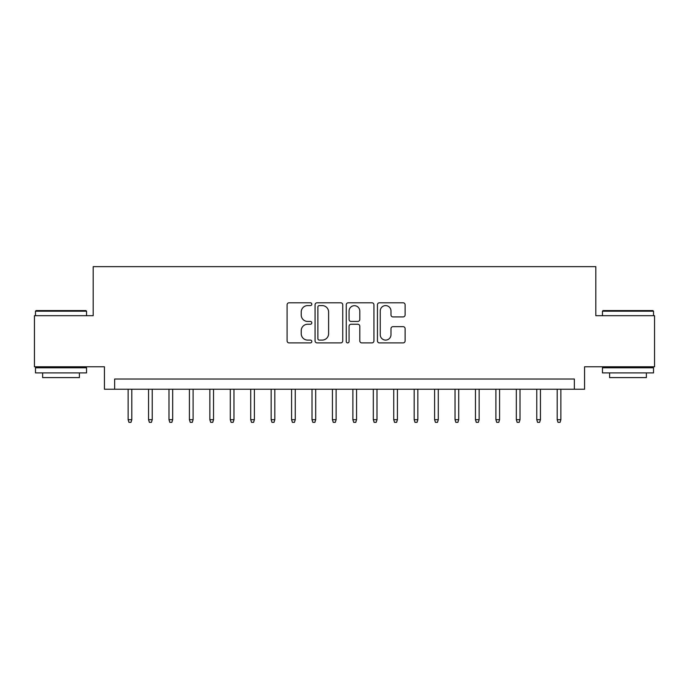 <?xml version="1.0" encoding="UTF-8"?>
<svg xmlns="http://www.w3.org/2000/svg" width="689" height="689" viewBox="0 0 689 689"><rect width="100%" height="100%" fill="white"/><g stroke="black" fill="none" stroke-linecap="round" stroke-linejoin="round"><path stroke-width="1.03" d="M311.807 304.193A1.404 1.404 0 0 0 310.403 302.79L289.096 302.79A2.007 2.007 0 0 0 287.089 304.796L287.089 340.891A2.007 2.007 0 0 0 289.096 342.898L310.403 342.898A1.404 1.404 0 0 0 311.807 341.494A1.404 1.404 0 0 0 310.403 340.09L307.647 340.09A6.416 6.416 0 0 1 301.231 333.674L301.231 330.66A6.416 6.416 0 0 1 307.647 324.243L310.403 324.243A1.404 1.404 0 0 0 311.807 322.84A1.404 1.404 0 0 0 310.403 321.436L307.647 321.436A6.416 6.416 0 0 1 301.231 315.019L301.231 312.014A6.416 6.416 0 0 1 307.647 305.597L310.403 305.597A1.404 1.404 0 0 0 311.807 304.193M403.108 316.923A2.007 2.007 0 0 0 405.115 314.925L405.115 304.796A2.007 2.007 0 0 0 403.108 302.79L379.45 302.79A2.007 2.007 0 0 0 377.443 304.796L377.443 340.891A2.007 2.007 0 0 0 379.45 342.898L403.108 342.898A2.007 2.007 0 0 0 405.115 340.891L405.115 328.662A2.007 2.007 0 0 0 403.108 326.655L392.98 326.655A2.007 2.007 0 0 0 390.982 328.662L390.982 334.725A5.366 5.366 0 0 1 385.616 340.09A5.366 5.366 0 0 1 380.25 334.725L380.25 310.963A5.366 5.366 0 0 1 385.616 305.597A5.366 5.366 0 0 1 390.982 310.963L390.982 314.925A2.007 2.007 0 0 0 392.98 316.923L403.108 316.923M574.359 389.242L584.573 389.242L584.573 366.772L654.55 366.772L654.55 315.691L595.813 315.691L595.813 266.652L93.187 266.652L93.187 315.691L34.45 315.691L34.45 366.772L104.427 366.772L104.427 389.242L574.359 389.242L574.359 379.028L114.641 379.028L114.641 389.242M342.743 304.796A2.007 2.007 0 0 0 340.736 302.79L317.078 302.79A2.007 2.007 0 0 0 315.071 304.796L315.071 340.891A2.007 2.007 0 0 0 317.078 342.898L340.736 342.898A2.007 2.007 0 0 0 342.743 340.891L342.743 304.796M348.264 302.79L371.922 302.79A2.007 2.007 0 0 1 373.929 304.796L373.929 340.891A2.007 2.007 0 0 1 371.922 342.898L361.794 342.898A2.007 2.007 0 0 1 359.796 340.891L359.796 326.25A2.007 2.007 0 0 0 357.789 324.243L351.071 324.243A2.007 2.007 0 0 0 349.065 326.25L349.065 341.494A1.404 1.404 0 0 1 347.661 342.898A1.404 1.404 0 0 1 346.257 341.494L346.257 304.796A2.007 2.007 0 0 1 348.264 302.79M319.283 305.597A1.404 1.404 0 0 0 317.879 307.001L317.879 338.687A1.404 1.404 0 0 0 319.283 340.09L322.185 340.09A6.416 6.416 0 0 0 328.61 333.674L328.61 312.014A6.416 6.416 0 0 0 322.185 305.597L319.283 305.597M359.796 311.058A5.366 5.366 0 0 0 354.43 305.692A5.366 5.366 0 0 0 349.065 311.058L349.065 319.429A2.007 2.007 0 0 0 351.071 321.436L357.789 321.436A2.007 2.007 0 0 0 359.796 319.429L359.796 311.058M131.806 419.687L130.988 422.348L128.946 422.348L128.128 419.687L131.806 419.687L131.806 389.242M128.128 419.687L128.128 389.242M36.086 310.584L85.936 310.584L86.547 311.195L35.475 311.195L36.086 310.584M61.011 372.904L35.475 372.904L35.475 367.788L86.547 367.788L86.547 372.904L61.011 372.904M79.399 372.904L79.399 377.598L42.623 377.598L42.623 372.904M603.064 310.584L652.914 310.584L653.525 311.195L602.453 311.195L603.064 310.584M627.989 372.904L602.453 372.904L602.453 367.788L653.525 367.788L653.525 372.904L627.989 372.904M646.377 372.904L646.377 377.598L609.601 377.598L609.601 372.904M152.235 419.687L151.425 422.348L149.375 422.348L148.557 419.687L152.235 419.687L152.235 389.242M148.557 419.687L148.557 389.242M172.672 419.687L171.854 422.348L169.813 422.348L168.994 419.687L172.672 419.687L172.672 389.242M168.994 419.687L168.994 389.242M193.101 419.687L192.283 422.348L190.242 422.348L189.423 419.687L193.101 419.687L193.101 389.242M189.423 419.687L189.423 389.242M213.53 419.687L212.72 422.348L210.67 422.348L209.852 419.687L213.53 419.687L213.53 389.242M209.852 419.687L209.852 389.242M233.967 419.687L233.149 422.348L231.108 422.348L230.29 419.687L233.967 419.687L233.967 389.242M230.29 419.687L230.29 389.242M254.396 419.687L253.578 422.348L251.537 422.348L250.718 419.687L254.396 419.687L254.396 389.242M250.718 419.687L250.718 389.242M274.825 419.687L274.007 422.348L271.966 422.348L271.147 419.687L274.825 419.687L274.825 389.242M271.147 419.687L271.147 389.242M295.262 419.687L294.444 422.348L292.403 422.348L291.585 419.687L295.262 419.687L295.262 389.242M291.585 419.687L291.585 389.242M315.691 419.687L314.873 422.348L312.832 422.348L312.014 419.687L315.691 419.687L315.691 389.242M312.014 419.687L312.014 389.242M336.12 419.687L335.302 422.348L333.261 422.348L332.442 419.687L336.12 419.687L336.12 389.242M332.442 419.687L332.442 389.242M356.558 419.687L355.739 422.348L353.698 422.348L352.88 419.687L356.558 419.687L356.558 389.242M352.88 419.687L352.88 389.242M376.986 419.687L376.168 422.348L374.127 422.348L373.309 419.687L376.986 419.687L376.986 389.242M373.309 419.687L373.309 389.242M397.415 419.687L396.597 422.348L394.556 422.348L393.738 419.687L397.415 419.687L397.415 389.242M393.738 419.687L393.738 389.242M417.853 419.687L417.034 422.348L414.993 422.348L414.175 419.687L417.853 419.687L417.853 389.242M414.175 419.687L414.175 389.242M438.282 419.687L437.463 422.348L435.422 422.348L434.604 419.687L438.282 419.687L438.282 389.242M434.604 419.687L434.604 389.242M458.71 419.687L457.892 422.348L455.851 422.348L455.033 419.687L458.71 419.687L458.71 389.242M455.033 419.687L455.033 389.242M479.148 419.687L478.33 422.348L476.28 422.348L475.47 419.687L479.148 419.687L479.148 389.242M475.47 419.687L475.47 389.242M499.577 419.687L498.758 422.348L496.717 422.348L495.899 419.687L499.577 419.687L499.577 389.242M495.899 419.687L495.899 389.242M520.006 419.687L519.187 422.348L517.146 422.348L516.328 419.687L520.006 419.687L520.006 389.242M516.328 419.687L516.328 389.242M540.443 419.687L539.625 422.348L537.575 422.348L536.765 419.687L540.443 419.687L540.443 389.242M536.765 419.687L536.765 389.242M560.872 419.687L560.054 422.348L558.012 422.348L557.194 419.687L560.872 419.687L560.872 389.242M557.194 419.687L557.194 389.242M35.475 315.691L35.475 311.195M47.119 367.788L47.119 366.772M74.903 367.788L74.903 366.772M86.547 315.691L86.547 311.195M602.453 315.691L602.453 311.195M614.097 367.788L614.097 366.772M641.881 367.788L641.881 366.772M653.525 315.691L653.525 311.195"/></g></svg>

